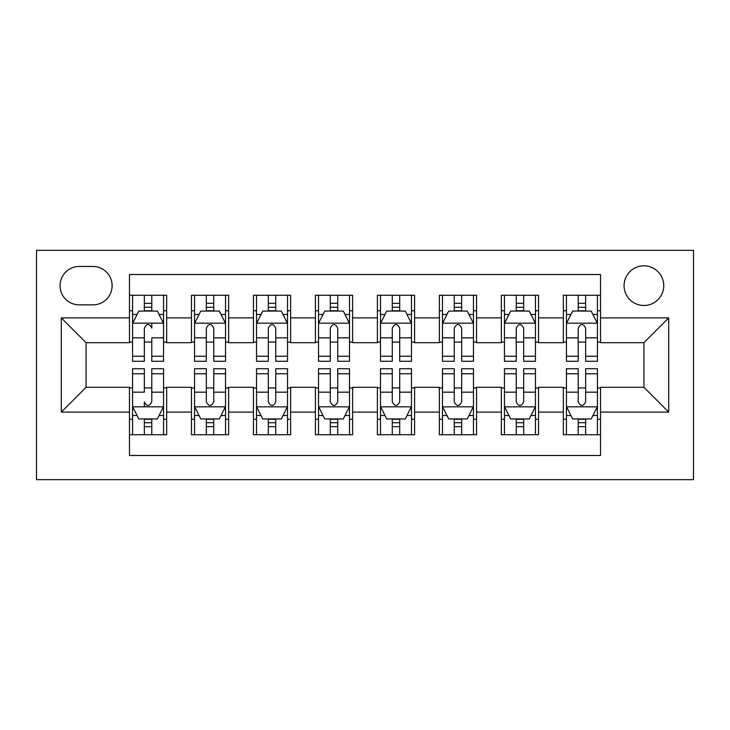 <?xml version="1.0" encoding="UTF-8"?>
<svg xmlns="http://www.w3.org/2000/svg" width="730" height="730" viewBox="0 0 730 730"><rect width="100%" height="100%" fill="white"/><g stroke="black" fill="none" stroke-linecap="round" stroke-linejoin="round"><path stroke-width="1.09" d="M643.915 265.829A19.838 19.838 0 0 0 624.077 285.667A19.838 19.838 0 0 0 643.915 305.496A19.838 19.838 0 0 0 663.752 285.667A19.838 19.838 0 0 0 643.915 265.829M36.5 479.665L693.5 479.665L693.5 250.335L36.5 250.335L36.5 479.665M600.525 295.267L563.341 295.267L563.341 317.897L538.548 317.897L538.548 342.689L563.341 342.689L563.341 317.897M538.548 317.897L538.548 295.267L501.355 295.267L501.355 317.897L476.562 317.897L476.562 342.689L501.355 342.689L501.355 317.897M476.562 317.897L476.562 295.267L439.378 295.267L439.378 317.897L414.585 317.897L414.585 342.689L439.378 342.689L439.378 317.897M414.585 317.897L414.585 295.267L377.392 295.267L377.392 317.897L352.608 317.897L352.608 342.689L377.392 342.689L377.392 317.897M352.608 317.897L352.608 295.267L315.415 295.267L315.415 317.897L290.622 317.897L290.622 342.689L315.415 342.689L315.415 317.897M290.622 317.897L290.622 295.267L253.438 295.267L253.438 317.897L228.645 317.897L228.645 342.689L253.438 342.689L253.438 317.897M228.645 317.897L228.645 295.267L191.452 295.267L191.452 342.689L166.659 342.689L166.659 295.267L129.475 295.267M129.475 434.733L166.659 434.733L166.659 387.311L191.452 387.311L191.452 434.733L228.645 434.733L228.645 387.311L253.438 387.311L253.438 412.103L228.645 412.103M253.438 412.103L253.438 434.733L290.622 434.733L290.622 387.311L315.415 387.311L315.415 412.103L290.622 412.103M315.415 412.103L315.415 434.733L352.608 434.733L352.608 387.311L377.392 387.311L377.392 412.103L352.608 412.103M377.392 412.103L377.392 434.733L414.585 434.733L414.585 387.311L439.378 387.311L439.378 412.103L414.585 412.103M439.378 412.103L439.378 434.733L476.562 434.733L476.562 387.311L501.355 387.311L501.355 412.103L476.562 412.103M501.355 412.103L501.355 434.733L538.548 434.733L538.548 387.311L563.341 387.311L563.341 412.103L538.548 412.103M79.269 304.875L92.902 304.875A19.217 19.217 0 0 0 112.119 285.667A19.217 19.217 0 0 0 92.902 266.45L79.269 266.45A19.217 19.217 0 0 0 60.052 285.667A19.217 19.217 0 0 0 79.269 304.875M600.525 317.897L600.525 274.507L129.475 274.507L129.475 342.689L86.085 342.689L86.085 387.311L129.475 387.311L129.475 455.493L600.525 455.493L600.525 387.311L643.915 387.311L643.915 342.689L600.525 342.689L600.525 317.897L668.707 317.897L668.707 412.103L600.525 412.103M129.475 412.103L61.293 412.103L61.293 317.897L129.475 317.897M563.341 412.103L563.341 434.733L600.525 434.733M129.475 310.77L132.568 310.77M144.348 310.77L151.785 310.77M163.566 310.77L166.659 310.77M129.475 342.069L132.568 342.069M144.348 342.069L151.785 342.069M163.566 342.069L166.659 342.069M129.475 387.931L132.568 387.931M144.348 387.931L151.785 387.931M163.566 387.931L166.659 387.931M129.475 419.23L132.568 419.23M144.348 419.23L151.785 419.23M163.566 419.23L166.659 419.23M191.452 342.069L194.554 342.069M206.325 342.069L213.762 342.069M225.543 342.069L228.645 342.069M191.452 310.77L194.554 310.77M206.325 310.77L213.762 310.77M225.543 310.77L228.645 310.77M191.452 387.931L194.554 387.931M206.325 387.931L213.762 387.931M225.543 387.931L228.645 387.931M191.452 419.23L194.554 419.23M206.325 419.23L213.762 419.23M225.543 419.23L228.645 419.23M253.438 387.931L256.531 387.931M268.312 387.931L275.748 387.931M287.52 387.931L290.622 387.931M253.438 419.23L256.531 419.23M268.312 419.23L275.748 419.23M287.52 419.23L290.622 419.23M253.438 310.77L256.531 310.77M268.312 310.77L275.748 310.77M287.52 310.77L290.622 310.77M253.438 342.069L256.531 342.069M268.312 342.069L275.748 342.069M287.52 342.069L290.622 342.069M315.415 387.931L318.517 387.931M330.288 387.931L337.725 387.931M349.506 387.931L352.608 387.931M315.415 419.23L318.517 419.23M330.288 419.23L337.725 419.23M349.506 419.23L352.608 419.23M315.415 310.77L318.517 310.77M330.288 310.77L337.725 310.77M349.506 310.77L352.608 310.77M315.415 342.069L318.517 342.069M330.288 342.069L337.725 342.069M349.506 342.069L352.608 342.069M377.392 387.931L380.494 387.931M392.275 387.931L399.712 387.931M411.483 387.931L414.585 387.931M377.392 419.23L380.494 419.23M392.275 419.23L399.712 419.23M411.483 419.23L414.585 419.23M377.392 310.77L380.494 310.77M392.275 310.77L399.712 310.77M411.483 310.77L414.585 310.77M377.392 342.069L380.494 342.069M392.275 342.069L399.712 342.069M411.483 342.069L414.585 342.069M439.378 387.931L442.48 387.931M454.252 387.931L461.688 387.931M473.469 387.931L476.562 387.931M439.378 419.23L442.48 419.23M454.252 419.23L461.688 419.23M473.469 419.23L476.562 419.23M439.378 310.77L442.48 310.77M454.252 310.77L461.688 310.77M473.469 310.77L476.562 310.77M439.378 342.069L442.48 342.069M454.252 342.069L461.688 342.069M473.469 342.069L476.562 342.069M501.355 387.931L504.457 387.931M516.238 387.931L523.675 387.931M535.446 387.931L538.548 387.931M501.355 419.23L504.457 419.23M516.238 419.23L523.675 419.23M535.446 419.23L538.548 419.23M501.355 310.77L504.457 310.77M516.238 310.77L523.675 310.77M535.446 310.77L538.548 310.77M501.355 342.069L504.457 342.069M516.238 342.069L523.675 342.069M535.446 342.069L538.548 342.069M563.341 387.931L566.434 387.931M578.215 387.931L585.652 387.931M597.432 387.931L600.525 387.931M563.341 419.23L566.434 419.23M578.215 419.23L585.652 419.23M597.432 419.23L600.525 419.23M563.341 310.77L566.434 310.77M578.215 310.77L585.652 310.77M597.432 310.77L600.525 310.77M563.341 342.069L566.434 342.069M578.215 342.069L585.652 342.069M597.432 342.069L600.525 342.069M86.085 342.689L61.293 317.897M86.085 387.311L61.293 412.103M668.707 317.897L643.915 342.689M668.707 412.103L643.915 387.311M151.785 295.267L151.785 311.08L151.785 303.333L144.348 303.333M163.566 356.231L151.785 356.231L151.785 361.277L163.566 361.277L163.566 323.472L157.361 311.08L138.773 311.08L132.568 323.472L132.568 337.835L132.568 295.267M132.568 349.031L132.568 353.22M132.568 314.612L132.568 303.333M132.568 356.231L132.568 361.277L144.348 361.277L144.348 356.231L132.568 356.231L132.568 337.835L144.348 337.835L144.348 349.031M163.566 314.612L163.566 303.333M151.785 356.231L151.785 337.835L163.566 337.835L163.566 295.267M144.348 311.08L144.348 295.267M151.785 349.031L151.785 353.22M144.348 356.231L144.348 328.117C146.83 323.344 149.312 323.344 151.785 328.117L151.785 323.162M144.348 434.733L144.348 418.92L144.348 426.667L151.785 426.667M132.568 373.769L144.348 373.769L144.348 368.723L132.568 368.723L132.568 406.528L138.773 418.92L157.361 418.92L163.566 406.528L163.566 392.165L163.566 434.733M163.566 380.969L163.566 376.78M163.566 415.388L163.566 426.667M163.566 373.769L163.566 368.723L151.785 368.723L151.785 373.769L163.566 373.769L163.566 392.165L151.785 392.165L151.785 380.969M132.568 415.388L132.568 426.667M144.348 373.769L144.348 392.165L132.568 392.165L132.568 434.733M151.785 418.92L151.785 434.733M144.348 380.969L144.348 376.78M151.785 373.769L151.785 401.883C149.303 406.656 146.821 406.656 144.348 401.883L144.348 406.838M213.762 303.333L206.325 303.333M225.543 356.231L213.762 356.231L213.762 361.277L225.543 361.277L225.543 323.472L219.347 311.08L200.75 311.08L194.554 323.472L194.554 361.277L206.325 361.277L206.325 356.231L194.554 356.231M194.554 323.472L194.554 295.267M225.543 323.472L225.543 295.267M206.325 311.08L206.325 295.267M213.762 295.267L213.762 311.08M213.762 356.231L213.762 328.117C211.289 323.344 208.807 323.344 206.325 328.117L206.325 356.231M275.748 303.333L268.312 303.333M287.52 356.231L275.748 356.231L275.748 361.277L287.52 361.277L287.52 323.472L281.324 311.08L262.727 311.08L256.531 323.472L256.531 361.277L268.312 361.277L268.312 356.231L256.531 356.231M256.531 323.472L256.531 295.267M287.52 323.472L287.52 295.267M268.312 311.08L268.312 295.267M275.748 295.267L275.748 311.08M275.748 356.231L275.748 328.117C273.276 323.344 270.793 323.344 268.312 328.117L268.312 356.231M337.725 303.333L330.288 303.333M349.506 356.231L337.725 356.231L337.725 361.277L349.506 361.277L349.506 323.472L343.31 311.08L324.713 311.08L318.517 323.472L318.517 361.277L330.288 361.277L330.288 356.231L318.517 356.231M318.517 323.472L318.517 295.267M349.506 323.472L349.506 295.267M330.288 311.08L330.288 295.267M337.725 295.267L337.725 311.08M337.725 356.231L337.725 328.117C335.252 323.344 332.77 323.344 330.288 328.117L330.288 356.231M399.712 303.333L392.275 303.333M411.483 356.231L399.712 356.231L399.712 361.277L411.483 361.277L411.483 323.472L405.287 311.08L386.69 311.08L380.494 323.472L380.494 361.277L392.275 361.277L392.275 356.231L380.494 356.231M380.494 323.472L380.494 295.267M411.483 323.472L411.483 295.267M392.275 311.08L392.275 295.267M399.712 295.267L399.712 311.08M399.712 356.231L399.712 328.117C397.229 323.344 394.757 323.344 392.275 328.117L392.275 356.231M206.325 426.667L213.762 426.667M194.554 373.769L206.325 373.769L206.325 368.723L194.554 368.723L194.554 406.528L200.75 418.92L219.347 418.92L225.543 406.528L225.543 368.723L213.762 368.723L213.762 373.769L225.543 373.769M225.543 406.528L225.543 434.733M194.554 406.528L194.554 434.733M213.762 418.92L213.762 434.733M206.325 434.733L206.325 418.92M206.325 373.769L206.325 401.883C208.807 406.656 211.28 406.656 213.762 401.883L213.762 373.769M268.312 426.667L275.748 426.667M256.531 373.769L268.312 373.769L268.312 368.723L256.531 368.723L256.531 406.528L262.727 418.92L281.324 418.92L287.52 406.528L287.52 368.723L275.748 368.723L275.748 373.769L287.52 373.769M287.52 406.528L287.52 434.733M256.531 406.528L256.531 434.733M275.748 418.92L275.748 434.733M268.312 434.733L268.312 418.92M268.312 373.769L268.312 401.883C270.784 406.656 273.266 406.656 275.748 401.883L275.748 373.769M330.288 426.667L337.725 426.667M318.517 373.769L330.288 373.769L330.288 368.723L318.517 368.723L318.517 406.528L324.713 418.92L343.31 418.92L349.506 406.528L349.506 368.723L337.725 368.723L337.725 373.769L349.506 373.769M349.506 406.528L349.506 434.733M318.517 406.528L318.517 434.733M337.725 418.92L337.725 434.733M330.288 434.733L330.288 418.92M330.288 373.769L330.288 401.883C332.77 406.656 335.243 406.656 337.725 401.883L337.725 373.769M392.275 426.667L399.712 426.667M380.494 373.769L392.275 373.769L392.275 368.723L380.494 368.723L380.494 406.528L386.69 418.92L405.287 418.92L411.483 406.528L411.483 368.723L399.712 368.723L399.712 373.769L411.483 373.769M411.483 406.528L411.483 434.733M380.494 406.528L380.494 434.733M399.712 418.92L399.712 434.733M392.275 434.733L392.275 418.92M392.275 373.769L392.275 401.883C394.748 406.656 397.229 406.656 399.712 401.883L399.712 373.769M461.688 303.333L454.252 303.333M473.469 356.231L461.688 356.231L461.688 361.277L473.469 361.277L473.469 323.472L467.273 311.08L448.676 311.08L442.48 323.472L442.48 361.277L454.252 361.277L454.252 356.231L442.48 356.231M442.48 323.472L442.48 295.267M473.469 323.472L473.469 295.267M454.252 311.08L454.252 295.267M461.688 295.267L461.688 311.08M461.688 356.231L461.688 328.117C459.216 323.344 456.734 323.344 454.252 328.117L454.252 356.231M454.252 426.667L461.688 426.667M442.48 373.769L454.252 373.769L454.252 368.723L442.48 368.723L442.48 406.528L448.676 418.92L467.273 418.92L473.469 406.528L473.469 368.723L461.688 368.723L461.688 373.769L473.469 373.769M473.469 406.528L473.469 434.733M442.48 406.528L442.48 434.733M461.688 418.92L461.688 434.733M454.252 434.733L454.252 418.92M454.252 373.769L454.252 401.883C456.724 406.656 459.207 406.656 461.688 401.883L461.688 373.769M523.675 303.333L516.238 303.333M535.446 356.231L523.675 356.231L523.675 361.277L535.446 361.277L535.446 323.472L529.25 311.08L510.653 311.08L504.457 323.472L504.457 361.277L516.238 361.277L516.238 356.231L504.457 356.231M504.457 323.472L504.457 295.267M535.446 323.472L535.446 295.267M516.238 311.08L516.238 295.267M523.675 295.267L523.675 311.08M523.675 356.231L523.675 328.117C521.193 323.344 518.72 323.344 516.238 328.117L516.238 356.231M516.238 426.667L523.675 426.667M504.457 373.769L516.238 373.769L516.238 368.723L504.457 368.723L504.457 406.528L510.653 418.92L529.25 418.92L535.446 406.528L535.446 368.723L523.675 368.723L523.675 373.769L535.446 373.769M535.446 406.528L535.446 434.733M504.457 406.528L504.457 434.733M523.675 418.92L523.675 434.733M516.238 434.733L516.238 418.92M516.238 373.769L516.238 401.883C518.711 406.656 521.193 406.656 523.675 401.883L523.675 373.769M585.652 303.333L578.215 303.333M597.432 356.231L585.652 356.231L585.652 361.277L597.432 361.277L597.432 323.472L591.227 311.08L572.639 311.08L566.434 323.472L566.434 361.277L578.215 361.277L578.215 356.231L566.434 356.231M566.434 323.472L566.434 295.267M597.432 323.472L597.432 295.267M578.215 311.08L578.215 295.267M585.652 295.267L585.652 311.08M585.652 356.231L585.652 328.117C583.179 323.344 580.697 323.344 578.215 328.117L578.215 356.231M578.215 426.667L585.652 426.667M566.434 373.769L578.215 373.769L578.215 368.723L566.434 368.723L566.434 406.528L572.639 418.92L591.227 418.92L597.432 406.528L597.432 368.723L585.652 368.723L585.652 373.769L597.432 373.769M597.432 406.528L597.432 434.733M566.434 406.528L566.434 434.733M585.652 418.92L585.652 434.733M578.215 434.733L578.215 418.92M578.215 373.769L578.215 401.883C580.688 406.656 583.17 406.656 585.652 401.883L585.652 373.769M191.452 412.103L166.659 412.103M191.452 317.897L166.659 317.897M163.411 323.162L132.723 323.162M132.568 314.484L137.067 314.484M159.067 314.484L163.566 314.484M151.785 307.275L144.348 307.275M132.723 406.838L163.411 406.838M163.566 415.516L159.067 415.516M137.067 415.516L132.568 415.516M144.348 422.725L151.785 422.725M225.387 323.162L194.709 323.162M194.554 314.484L199.044 314.484M221.053 314.484L225.543 314.484M206.325 337.835L194.554 337.835M225.543 337.835L213.762 337.835M213.762 307.275L206.325 307.275M287.365 323.162L256.686 323.162M256.531 314.484L261.03 314.484M283.03 314.484L287.52 314.484M268.312 337.835L256.531 337.835M287.52 337.835L275.748 337.835M275.748 307.275L268.312 307.275M349.351 323.162L318.672 323.162M318.517 314.484L323.007 314.484M345.016 314.484L349.506 314.484M330.288 337.835L318.517 337.835M349.506 337.835L337.725 337.835M337.725 307.275L330.288 307.275M411.328 323.162L380.649 323.162M380.494 314.484L384.984 314.484M406.993 314.484L411.483 314.484M392.275 337.835L380.494 337.835M411.483 337.835L399.712 337.835M399.712 307.275L392.275 307.275M194.709 406.838L225.387 406.838M225.543 415.516L221.053 415.516M199.044 415.516L194.554 415.516M213.762 392.165L225.543 392.165M194.554 392.165L206.325 392.165M206.325 422.725L213.762 422.725M256.686 406.838L287.365 406.838M287.52 415.516L283.03 415.516M261.03 415.516L256.531 415.516M275.748 392.165L287.52 392.165M256.531 392.165L268.312 392.165M268.312 422.725L275.748 422.725M318.672 406.838L349.351 406.838M349.506 415.516L345.016 415.516M323.007 415.516L318.517 415.516M337.725 392.165L349.506 392.165M318.517 392.165L330.288 392.165M330.288 422.725L337.725 422.725M380.649 406.838L411.328 406.838M411.483 415.516L406.993 415.516M384.984 415.516L380.494 415.516M399.712 392.165L411.483 392.165M380.494 392.165L392.275 392.165M392.275 422.725L399.712 422.725M473.314 323.162L442.635 323.162M442.48 314.484L446.97 314.484M468.97 314.484L473.469 314.484M454.252 337.835L442.48 337.835M473.469 337.835L461.688 337.835M461.688 307.275L454.252 307.275M442.635 406.838L473.314 406.838M473.469 415.516L468.97 415.516M446.97 415.516L442.48 415.516M461.688 392.165L473.469 392.165M442.48 392.165L454.252 392.165M454.252 422.725L461.688 422.725M535.291 323.162L504.613 323.162M504.457 314.484L508.947 314.484M530.956 314.484L535.446 314.484M516.238 337.835L504.457 337.835M535.446 337.835L523.675 337.835M523.675 307.275L516.238 307.275M504.613 406.838L535.291 406.838M535.446 415.516L530.956 415.516M508.947 415.516L504.457 415.516M523.675 392.165L535.446 392.165M504.457 392.165L516.238 392.165M516.238 422.725L523.675 422.725M597.277 323.162L566.589 323.162M566.434 314.484L570.933 314.484M592.933 314.484L597.432 314.484M578.215 337.835L566.434 337.835M597.432 337.835L585.652 337.835M585.652 307.275L578.215 307.275M566.589 406.838L597.277 406.838M597.432 415.516L592.933 415.516M570.933 415.516L566.434 415.516M585.652 392.165L597.432 392.165M566.434 392.165L578.215 392.165M578.215 422.725L585.652 422.725"/></g></svg>
